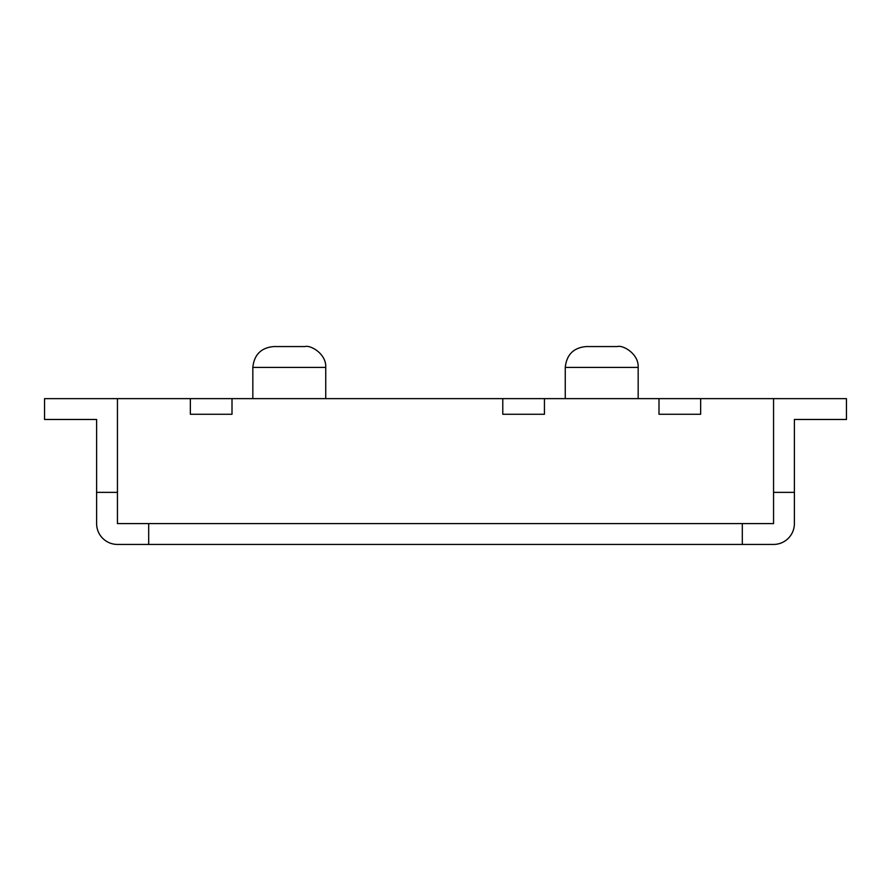 <?xml version="1.0" encoding="UTF-8"?>
<svg xmlns="http://www.w3.org/2000/svg" width="891" height="891" viewBox="0 0 891 891"><rect width="100%" height="100%" fill="white"/><g stroke="black" fill="none" stroke-linecap="round" stroke-linejoin="round"><path stroke-width="1.34" d="M617.34 346.566L586.089 346.566C573.559 347.735 566.609 354.685 565.262 367.393L638.168 367.393C638.925 353.76 622.742 344.739 617.34 346.566M565.262 398.633L565.262 367.393M304.911 346.566L273.66 346.566C261.13 347.735 254.18 354.685 252.832 367.393L325.738 367.393C326.496 353.76 310.313 344.739 304.911 346.566M252.832 398.633L252.832 367.393M190.351 414.27L190.351 398.645L232.005 398.645L232.005 414.27L190.351 414.27M502.78 414.27L502.78 398.645L544.434 398.645L544.434 414.27L502.78 414.27M658.995 414.27L658.995 398.645L700.649 398.645L700.649 414.27L658.995 414.27M773.555 492.367L794.382 492.367L794.382 419.472L846.45 419.472L846.45 398.645L773.555 398.645M117.445 398.645L44.55 398.645L44.55 419.472L96.618 419.472L96.618 492.367L117.445 492.367M148.697 523.607L148.697 544.434L742.303 544.434L742.303 523.607M794.382 398.645L773.555 398.633L773.555 523.607L117.445 523.607L117.445 398.633L96.618 398.645M148.697 544.434L117.445 544.434A20.827 20.827 0 0 1 96.618 523.607L96.618 492.367M794.382 492.367L794.382 523.607A20.827 20.827 0 0 1 773.555 544.434L742.303 544.434M773.555 398.633L117.445 398.633M638.168 398.633L638.168 367.393M325.738 398.633L325.738 367.393"/></g></svg>
